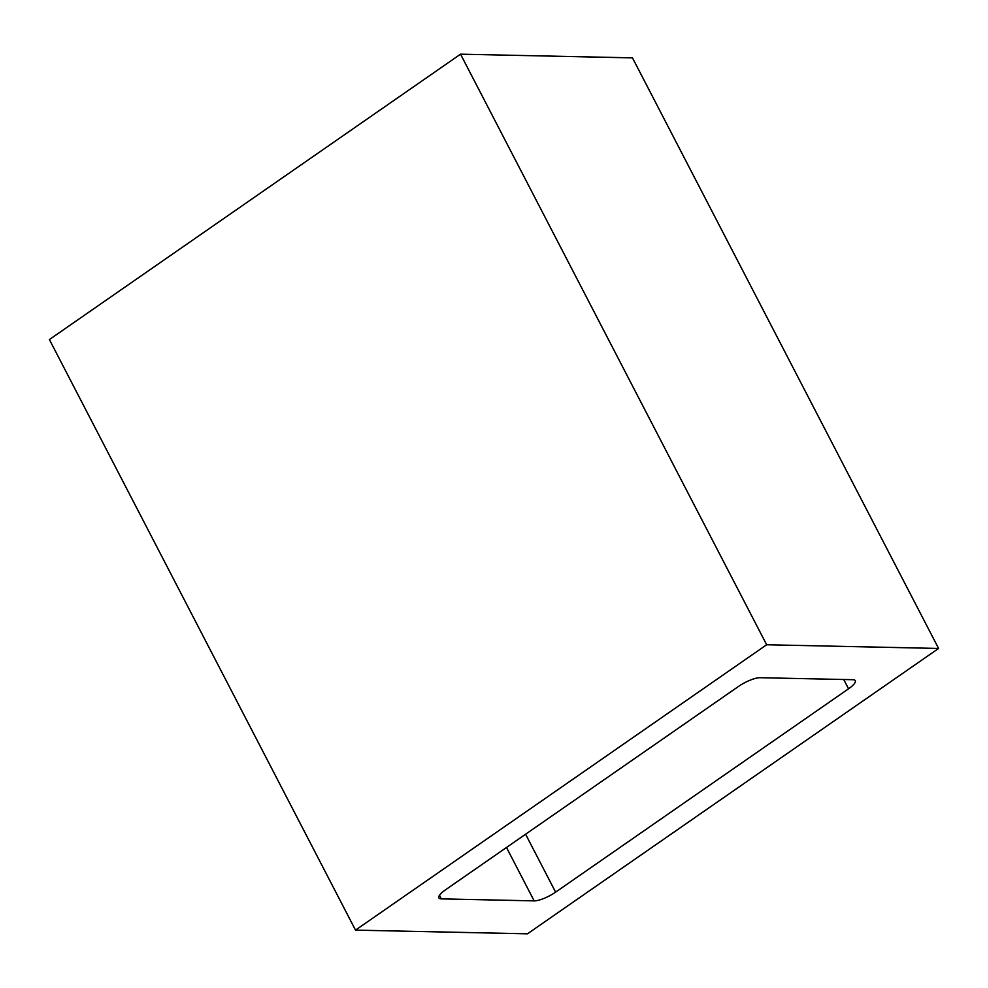 <?xml version="1.0" encoding="UTF-8"?>
<svg xmlns="http://www.w3.org/2000/svg" width="988" height="988" viewBox="0 0 988 988"><rect width="100%" height="100%" fill="white"/><g stroke="black" fill="none" stroke-linecap="round" stroke-linejoin="round"><path stroke-width="1.48" d="M355.519 930.128L527.456 933.821L938.6 648.449L632.481 57.872L460.544 54.179L49.4 339.551L355.519 930.128L766.663 644.756L460.544 54.179M555.614 892.139L848.556 688.797A17.253 4.582 152.6 0 0 855.262 680.683A17.253 4.582 152.6 0 0 852.805 679.695L759.957 677.706A17.253 4.582 152.6 0 0 738.518 686.438L445.576 889.768A17.253 4.582 152.6 0 0 438.857 897.894A17.253 4.582 152.6 0 0 441.327 898.87L534.162 900.871A17.253 4.582 152.6 0 0 555.614 892.139L525.591 834.23M938.6 648.449L766.663 644.756M848.556 688.797L843.727 679.509M534.162 900.871L506.498 847.482M441.327 898.87L439.475 895.313"/></g></svg>
